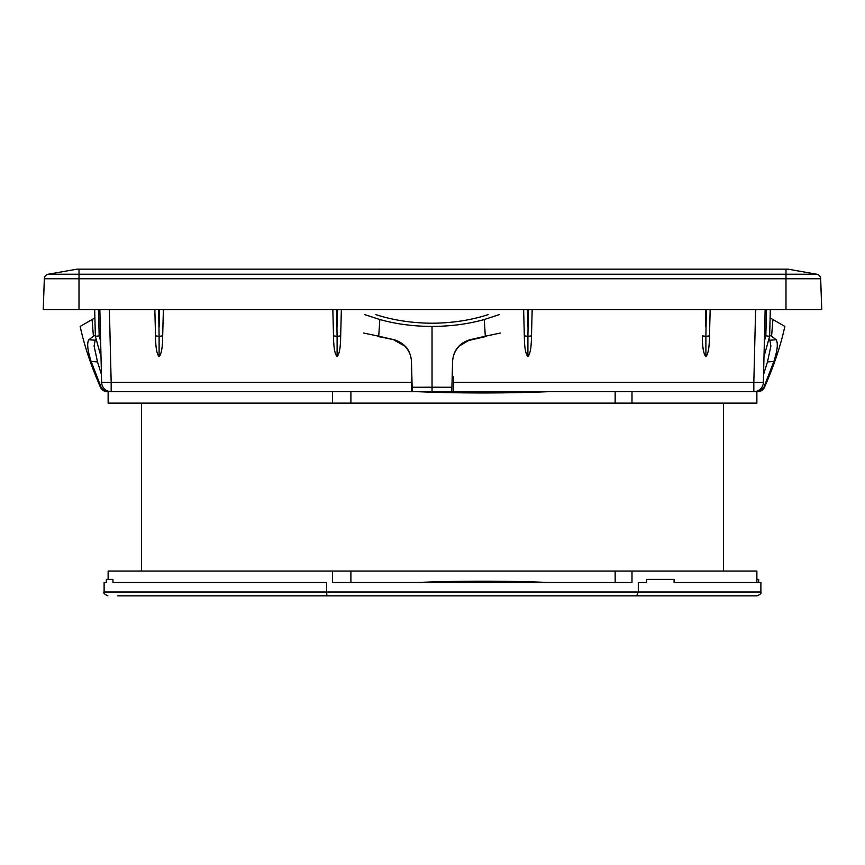 <?xml version="1.0" encoding="UTF-8"?>
<svg xmlns="http://www.w3.org/2000/svg" width="865" height="865" viewBox="0 0 865 865"><rect width="100%" height="100%" fill="white"/><g stroke="black" fill="none" stroke-linecap="round" stroke-linejoin="round"><path stroke-width="1.3" d="M47.413 278.757L44.331 278.757L43.25 309.616L821.75 309.616L820.669 278.757A4.768 4.768 0 0 0 816.733 274.216L803.974 271.967M378.308 269.566L490.163 269.166L76.931 269.166L48.267 274.216A4.768 4.768 0 0 0 44.331 278.757L79.007 278.757L79.007 309.616M378.308 269.166L374.837 269.166M788.069 269.166L816.733 274.216L788.069 269.166L490.163 269.166M76.931 269.166L48.267 274.216L785.993 274.216L785.993 309.616M631.991 571.03L631.991 582.48L549.091 582.48C505.052 580.75 461.013 580.75 416.962 582.48L332.517 582.48L332.517 571.03L756.875 571.03L756.875 582.48M631.991 391.672L631.991 403.112L756.875 403.112L756.875 391.672L734.904 391.672M631.991 403.112L615.156 403.112L615.156 391.672M377.875 336.474L394.224 339.761C404.961 343.21 410.713 350.444 411.47 361.462L412.259 391.672L350.909 391.672L350.909 403.112L615.156 403.112M549.091 391.672C505.052 393.391 461.013 393.391 416.962 391.672M448.038 391.672L432.5 391.888M109.39 309.616L111.174 382.362L411.513 382.362L411.513 391.672L108.125 391.672L108.125 403.112L332.517 403.112L332.517 391.672M350.909 403.112L332.517 403.112M108.125 579.42L108.125 571.03L332.517 571.03M448.038 582.48L432.5 582.253M763.882 387.261L760.454 390.85L757.708 391.672A7.515 7.515 -90 0 0 764.563 387.217L763.882 387.261L773.851 361.462L767.482 361.905L770.899 346.054L769.818 340.204L770.899 346.054M763.557 374.469L767.482 361.905M779.322 323.229L784.836 326.419C780.857 345.059 774.099 365.333 764.563 387.217M770.11 317.909L772.921 319.531L771.591 336.215L776.186 339.761C778.23 343.21 777.451 350.444 773.851 361.462M772.921 319.531L784.836 326.419M769.645 335.274L771.591 336.215M768.801 339.264A151.137 3.817 -74.7 0 1 763.99 356.607A151.137 3.817 -74.7 0 0 769.623 336.312A145.839 3.817 91.5 0 0 769.872 326.981A145.839 3.817 91.5 0 1 769.623 336.312L765.828 335.847L769.623 336.312A151.137 3.817 -74.7 0 1 763.99 356.607A151.137 3.817 -74.7 0 0 768.801 339.264L769.818 340.204L776.186 339.761M411.513 382.362L411.881 376.816L412.021 382.46M765.147 309.616L763.363 382.362A9.537 9.537 0 0 1 753.826 391.672L453.487 391.672L453.487 376.816L452.19 376.816L452.038 382.46M432.035 391.672L451.8 391.672L451.908 387.261L432.035 387.217L432.035 391.672L412.259 391.672M412.151 387.261L432.035 387.217L432.035 326.419C413.448 326.364 396.04 324.072 379.811 319.531L378.74 336.215L394.224 339.761M411.481 361.905C411.308 355.861 409.059 350.574 404.744 346.054L394.235 340.204M452.579 361.905C452.752 355.861 455.001 350.574 459.315 346.054L469.836 339.761L485.319 336.215L484.249 319.531C468.019 324.072 450.611 326.364 432.035 326.419M469.836 339.761C459.099 343.21 453.357 350.444 452.59 361.462L451.908 387.261M499.202 314.633L484.249 319.531M500.467 333.025L485.319 336.215M375.875 314.633L380.6 316.082C396.516 320.71 413.654 323.088 432.035 323.229C450.406 323.088 467.554 320.71 483.459 316.082L488.184 314.633M486.184 336.474L469.825 340.204M364.857 314.633L379.811 319.531M363.592 333.025L378.74 336.215M96.188 339.275A151.137 3.817 -105.3 0 0 101.01 356.629A151.137 3.817 -105.3 0 1 95.388 336.334A145.839 3.817 88.5 0 1 95.128 327.013L94.674 309.616L95.128 327.013A145.839 3.817 88.5 0 0 95.388 336.334L99.172 335.869L95.388 336.334A151.137 3.817 -105.3 0 0 101.01 356.629A151.137 3.817 -105.3 0 1 96.188 339.275L95.182 340.204L88.814 339.761C86.77 343.21 87.549 350.444 91.149 361.462L97.518 361.905L101.443 374.469L97.518 361.905L94.101 346.054L95.182 340.204L94.101 346.054M94.891 317.909L80.164 326.419C84.143 345.059 90.901 365.333 100.437 387.217A7.515 7.515 90 0 0 107.292 391.672L104.546 390.85L100.437 387.217L101.118 387.261L91.149 361.462M85.678 323.229L80.164 326.419M92.079 319.531L93.409 336.215L88.814 339.761M95.355 335.274L93.409 336.215M770.326 309.616L769.872 326.981L770.326 309.616M111.174 391.672L111.174 382.362L101.638 382.362A9.537 9.537 0 0 0 111.174 391.672A9.537 9.537 0 0 1 101.638 382.362L99.853 309.616M453.487 391.672L451.8 391.672M705.894 356.629C703.948 354.466 702.802 349.309 702.456 341.167L702.315 335.869L705.894 336.334L705.894 356.629C707.84 354.466 708.986 349.309 709.343 341.167L710.165 309.616L709.473 335.869L705.894 336.334L706.348 309.616M702.456 341.167L702.315 335.869M527.909 356.629L527.909 336.334L531.488 335.869L532.17 309.616L531.348 341.167C531.002 349.309 529.856 354.466 527.909 356.629C525.963 354.466 524.806 349.309 524.46 341.167L523.639 309.616L524.32 335.869L527.909 336.334L528.364 309.616M337.091 356.629L337.091 336.334L333.512 335.869L332.83 309.616L333.652 341.167C333.998 349.309 335.144 354.466 337.091 356.629C339.037 354.466 340.194 349.309 340.54 341.167L341.361 309.616L340.68 335.869L337.091 336.334L336.636 309.616M340.54 341.167L340.68 335.869M162.544 341.167L163.377 309.616L162.544 341.167C162.198 349.309 161.052 354.466 159.106 356.629C157.16 354.466 156.014 349.309 155.657 341.167L155.527 335.869L159.106 336.334L158.652 309.616M154.835 309.616L155.527 335.869L154.835 309.616M162.685 335.869L159.106 336.334L159.106 356.629M333.512 335.869L333.652 341.167M524.46 341.167L524.32 335.869M531.488 335.869L531.348 341.167M763.363 382.362L753.826 382.362L755.61 309.616M760.886 592.017C761.633 593.228 760.357 594.493 757.07 595.834L636.672 595.834L638.305 592.017L760.886 592.017L760.886 582.48L674.084 582.48L674.084 579.42L646.652 579.42L646.652 582.48L638.305 582.48L638.305 592.017L326.624 592.017L326.624 582.48L112.969 582.48L112.969 579.42L106.341 579.42L106.341 582.48L104.114 582.48L104.114 592.017L326.624 592.017L326.938 595.834L117.748 595.834M615.156 571.03L615.156 582.48L350.909 582.48L350.909 571.03M477.177 595.834L482.151 595.834M636.672 595.834L326.938 595.834M138.584 595.834L156.435 595.834M657.454 595.834L661.714 595.834M272.399 595.834L480.27 595.834M756.875 579.42L758.659 579.42L758.659 582.48M820.669 278.757L79.007 278.757L79.007 269.166M59.263 278.757L54.484 278.757M785.993 269.166L785.993 274.216L816.733 274.216M764.368 341.145L765.828 335.847L766.509 309.616M705.44 309.616L705.894 327.013M453.487 382.362L753.826 382.362L753.826 391.672M100.632 341.167L99.172 335.869L98.491 309.616M159.56 309.616L159.106 327.013M527.445 309.616L527.909 327.013M337.555 309.616L337.091 327.013M141.514 403.112L141.514 571.03M723.486 403.112L723.486 571.03M104.114 592.017C103.162 592.979 104.438 594.255 107.93 595.834"/></g></svg>
